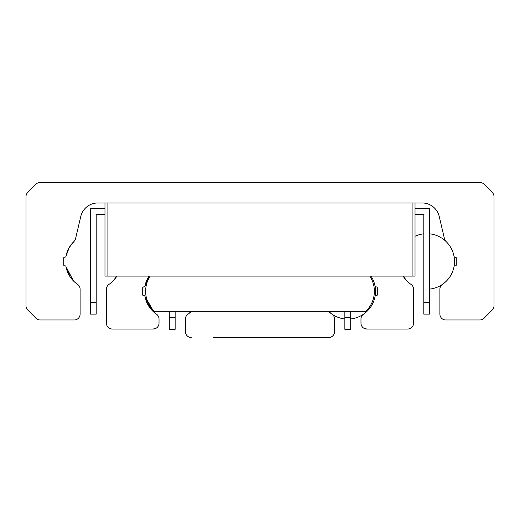 <?xml version="1.0" encoding="UTF-8"?>
<svg xmlns="http://www.w3.org/2000/svg" width="520" height="520" viewBox="0 0 520 520"><rect width="100%" height="100%" fill="white"/><g stroke="black" fill="none" stroke-linecap="round" stroke-linejoin="round"><path stroke-width="0.78" d="M344.857 318.942A27.788 27.788 0 0 1 330.2 312.845L330.2 311.779M406.919 280.956L403.098 276.094A27.788 27.788 0 0 0 411.021 284.388A5.85 5.85 0 0 1 413.562 289.218L413.562 323.187A5.85 5.85 0 0 1 407.713 329.036L366.828 329.036L363.909 328.257L366.828 329.036A5.85 5.85 0 0 1 360.978 323.187L360.978 319.007A5.85 5.85 0 0 1 363.512 314.19A27.788 27.788 0 0 0 375.063 296.406A0.878 0.878 0 0 1 375.928 295.692L376.415 295.692A0.878 0.878 0 0 0 377.293 294.814L377.293 287.794A0.878 0.878 0 0 0 376.415 286.917L375.928 286.917A0.878 0.878 0 0 1 375.063 286.202A27.788 27.788 0 0 0 371.007 276.094M376.799 295.601L377.26 295.055M377.208 287.411L376.662 286.949M366.828 329.036L384.312 329.036M144.937 286.202L148.993 276.094A27.788 27.788 0 0 0 144.937 286.202A0.878 0.878 0 0 1 144.073 286.917L143.585 286.917A0.878 0.878 0 0 0 142.708 287.794L142.708 294.814A0.878 0.878 0 0 0 143.585 295.692L144.073 295.692A0.878 0.878 0 0 1 144.937 296.406A27.788 27.788 0 0 0 156.488 314.19A5.85 5.85 0 0 1 159.023 319.007L159.023 323.187A5.85 5.85 0 0 1 153.173 329.036L112.288 329.036A5.85 5.85 0 0 1 106.438 323.187L106.438 289.218A5.85 5.85 0 0 1 108.979 284.388A27.788 27.788 0 0 0 116.903 276.094L113.081 280.956M142.708 287.794L143.338 286.949M143.585 295.692L142.74 295.055M116.395 276.887L116.903 276.094M153.173 329.036L156.091 328.257L153.173 329.036L135.688 329.036M154.291 312.507L144.937 296.406L150.677 308.822M415.025 236.262A27.788 27.788 0 0 1 423.8 233.838M150.163 276.094A27.788 27.788 0 0 0 154.635 311.779L365.365 311.779A27.788 27.788 0 0 0 369.837 276.094M415.025 202.969L415.025 276.094L104.975 276.094L104.975 202.969M412.1 276.094L412.1 202.969L107.9 202.969L107.9 276.094M328.965 311.779A27.788 27.788 0 0 0 332.046 314.223A5.85 5.85 0 0 1 334.588 319.053L334.588 331.656A5.85 5.85 0 0 1 328.738 337.506L213.2 337.506M189.8 312.845L189.8 311.779M328.738 337.506L330.2 337.506M191.263 337.506A5.85 5.85 0 0 1 185.412 331.656L185.412 319.053A5.85 5.85 0 0 1 187.954 314.223A27.788 27.788 0 0 0 191.035 311.779M64.233 257.166L64.61 257.082A0.878 0.878 0 0 0 63.733 257.959L63.733 264.979A0.878 0.878 0 0 0 64.61 265.856L65.098 265.856A0.878 0.878 0 0 1 65.962 266.572A27.788 27.788 0 0 0 77.571 284.388A5.85 5.85 0 0 1 80.112 289.218L80.112 314.119A5.85 5.85 0 0 1 74.263 319.969L40.124 319.969A5.85 5.85 0 0 1 35.984 318.253L27.716 309.978A5.85 5.85 0 0 1 26 305.844L26 196.619A5.85 5.85 0 0 1 27.716 192.478L35.984 184.203A5.85 5.85 0 0 1 40.124 182.494L479.875 182.494A5.85 5.85 0 0 1 484.016 184.203L492.284 192.478A5.85 5.85 0 0 1 494 196.619L494 305.844A5.85 5.85 0 0 1 492.284 309.978L484.016 318.253A5.85 5.85 0 0 1 479.875 319.969L445.738 319.969A5.85 5.85 0 0 1 439.887 314.119L439.887 289.218A5.85 5.85 0 0 1 442.429 284.388A27.788 27.788 0 0 0 454.038 266.572A0.878 0.878 0 0 1 454.903 265.856L455.39 265.856A0.878 0.878 0 0 0 456.268 264.979L456.235 265.219M65.962 266.572L73.469 280.956M70.155 276.887L66.014 266.851M455.767 265.772L456.268 264.979L456.268 257.959A0.878 0.878 0 0 0 455.39 257.082L455.637 257.114M456.268 257.959L454.903 257.082A0.878 0.878 0 0 1 454.038 256.367A27.788 27.788 0 0 0 446.056 241.508L446.056 241.508A5.85 5.85 0 0 1 444.431 238.641L439.244 216.515A17.55 17.55 0 0 0 422.156 202.969L97.845 202.969A17.55 17.55 0 0 0 80.756 216.515L75.569 238.641A5.85 5.85 0 0 1 73.944 241.508L73.944 241.508A27.788 27.788 0 0 0 65.962 256.367L69.186 247.618M69.803 246.591L73.938 241.514M72.82 242.658L68.907 248.118L65.962 256.367A0.878 0.878 0 0 1 65.098 257.082L64.61 257.082L65.098 257.082M64.61 257.082L63.765 257.719M63.733 264.979L64.363 265.817M415.025 208.526L429.65 208.526L429.65 314.119L423.8 314.119L423.8 214.377L415.025 214.377M104.975 208.526L90.35 208.526L90.35 314.119L96.2 314.119L96.2 214.377L104.975 214.377M175.143 317.629L175.143 329.329L169.292 329.329L169.292 317.629L175.143 317.629L175.143 311.779M344.857 329.329L350.707 329.329L350.707 317.629L344.857 317.629L344.857 329.329M169.292 311.779L169.292 317.629M350.707 311.779L350.707 317.629M344.857 317.629L344.857 311.779M90.35 302.419L96.2 302.419L90.35 302.419M423.8 302.419L429.65 302.419M350.707 318.936A27.788 27.788 0 0 0 363.506 314.19M375.063 296.406A27.788 27.788 0 0 0 375.063 286.202M429.65 289.101A27.788 27.788 0 0 0 442.429 284.394M454.038 266.572A27.788 27.788 0 0 0 454.038 256.367M446.05 241.501A27.788 27.788 0 0 0 429.65 233.838"/></g></svg>
